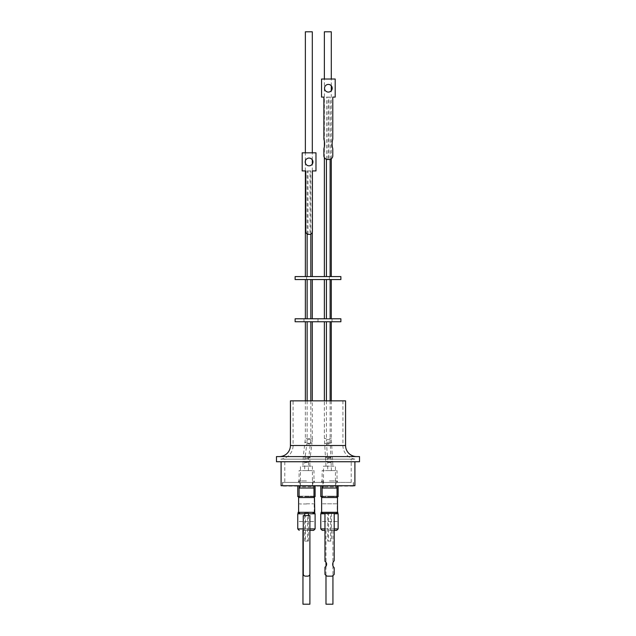<?xml version="1.0" encoding="UTF-8"?>
<svg xmlns="http://www.w3.org/2000/svg" width="636" height="636" viewBox="0 0 636 636"><rect width="100%" height="100%" fill="white"/><g stroke="black" fill="none" stroke-linecap="round" stroke-linejoin="round"><path stroke-width="0.48" stroke-dasharray="3.18 2.39" d="M356.645 456.576L279.355 456.576L356.645 456.576M293.085 400.847L342.915 400.847L293.085 400.847L293.085 445.502A13.73 13.73 0 0 1 280.778 459.16L355.222 459.16L280.778 459.16M342.915 400.847L342.915 445.502A13.73 13.73 0 0 0 355.222 459.16M331.579 488.313L322.309 488.313L336.913 488.313L335.442 486.834L323.478 486.834L335.442 486.834L335.442 466.172L329.456 466.172L335.442 466.172M301.893 488.313L312.348 488.313L298.976 488.313L300.454 486.834L312.411 486.834L300.454 486.834L300.454 466.172L312.411 466.172L300.454 466.172M312.411 466.172L312.411 486.834L313.882 488.313L310.964 488.313M308.46 513.379L304.62 513.379M336.102 513.411L323.04 513.411M324.964 530.384L322.261 530.384M310.01 530.313L302.847 530.313M318 461.744L354.904 461.744L318 461.744M354.904 485.729L281.096 485.729M284.785 482.406L351.215 482.406L284.785 482.406L284.785 459.16L351.215 459.16L284.785 459.16M351.215 482.406L351.215 459.16M318 482.406L282.535 482.406L318 482.406M329.456 480.935L337.43 480.935L329.456 480.935M329.456 482.406L337.43 482.406L329.456 482.406M313.993 482.406L299.087 482.406L313.993 482.406L313.993 470.6L299.087 470.6L313.993 470.6M299.087 482.406L299.087 470.6M337.024 482.406L322.118 482.406L337.024 482.406L337.024 470.6L322.118 470.6L337.024 470.6M322.118 482.406L322.118 470.6M306.433 480.935L298.459 480.935L306.433 480.935M306.433 482.406L298.459 482.406L306.433 482.406M353.322 485.729L353.322 482.406L282.678 482.406L353.322 482.406M282.678 485.729L282.678 482.406M335.991 480.935L335.991 487.764L322.929 487.764L335.991 487.764L337.175 488.313L321.744 488.313L337.175 488.313M307.14 400.847L307.14 439.619L310.829 439.619L307.14 439.619L306.87 443.721L310.527 444.206L306.87 443.721L304.994 457.872L308.651 458.357L304.994 457.872L304.692 462.459L308.388 462.459L304.692 462.459L304.692 470.6L308.388 470.6L304.692 470.6M310.829 400.847L310.829 439.619L308.651 458.357L308.388 470.6M326.427 400.847L326.427 439.683L330.116 439.683L326.427 439.683L326.578 444.167L330.259 443.912L326.578 444.167L327.58 458.238L331.261 457.976L327.58 458.238L327.723 462.467L331.412 462.467L327.723 462.467L327.723 470.6L331.412 470.6L327.723 470.6M330.116 400.847L330.116 439.683L331.412 470.6M312.96 480.935L312.96 487.764L299.898 487.764L312.96 487.764L314.144 488.313L298.713 488.313L314.144 488.313M322.929 480.935L322.929 487.764L321.744 488.313M299.898 480.935L299.898 487.764L298.713 488.313M329.456 486.103L338.129 486.103L329.456 486.103M337.366 496.621L337.366 496.175L329.456 496.175L337.366 496.175L338.129 496.621L329.456 496.621L337.024 496.621M299.087 497.543L313.993 497.543L299.087 497.543M299.087 486.103L313.993 486.103L299.087 486.103M322.118 497.543L337.024 497.543L322.118 497.543M322.118 486.103L337.024 486.103L322.118 486.103M306.433 486.103L315.106 486.103L306.433 486.103M314.335 496.621L314.335 496.175L298.523 496.175L314.335 496.175L315.106 496.621L306.433 496.621L313.993 496.621M299.087 496.621L306.433 496.621L297.759 496.621L298.523 496.175L298.523 496.621M314.335 497.543L306.433 497.511L314.184 497.511L314.184 512.401L298.093 512.298L314.184 512.401L298.682 512.401L298.682 497.511L306.433 497.511L298.523 497.543L314.478 497.543M310.829 321.744L307.14 321.744L310.829 321.744M328.271 321.744L330.116 321.744L328.271 321.744M337.207 497.511L321.713 497.511L321.713 512.401L321.116 512.298L337.796 512.298L329.456 512.401L337.207 512.401L337.207 497.511M329.456 466.172L323.478 466.172L329.456 466.172M318 318.787L318 321.744L318 318.787M332.032 318.787L332.032 321.744L332.024 318.787M303.976 318.787L303.976 321.744L303.968 318.787M305.367 400.847L305.367 438.514L303.269 456.561L302.959 466.172L309.899 466.172L309.899 461.346L302.959 461.346L309.899 461.346L310.153 457.459A3.466 0.517 -172.6 0 1 308.929 457.689A3.466 0.517 -172.6 0 1 306.711 457.53A3.466 0.517 -172.6 0 1 303.269 456.561A3.466 0.517 -172.6 0 1 304.493 456.33A3.466 0.517 -172.6 0 1 306.711 456.489A3.466 0.517 -172.6 0 1 310.153 457.459L311.998 443.3A3.466 0.517 7.4 0 0 308.555 442.33A3.466 0.517 7.4 0 0 306.337 442.171A3.466 0.517 7.4 0 0 305.113 442.402A3.466 0.517 7.4 0 0 308.555 443.372A3.466 0.517 7.4 0 0 310.773 443.531A3.466 0.517 7.4 0 0 311.998 443.3L312.308 438.514L305.367 438.514L312.308 438.514L312.308 400.847M305.367 321.744L312.308 321.744L305.367 321.744M327.834 321.744L331.3 321.744L327.834 321.744M329.456 512.401L321.713 512.401L329.456 512.401M331.491 513.379L327.651 513.379L331.491 513.379L330.633 513.411L330.633 541.093L331.412 541.093L327.723 541.093L328.518 541.093L328.518 513.411L330.633 513.411M327.651 513.379L331.491 513.411M337.501 512.298L321.633 512.298L337.501 512.306M334.202 513.777L338.129 513.777M308.388 513.777L315.106 513.777M307.14 318.787L310.829 318.787L307.14 318.787M310.829 279.546L307.14 279.546L310.829 279.546M328.271 318.787L330.116 318.787L328.271 318.787M328.271 279.546L330.116 279.546L328.271 279.546M305.367 318.787L312.308 318.787L305.367 318.787M312.308 279.546L305.367 279.546L312.308 279.546M327.834 318.787L331.3 318.787L327.834 318.787M327.834 279.546L331.3 279.546L327.834 279.546M304.692 513.379L308.388 513.379L304.692 513.411M304.692 515.621L304.692 541.093L305.455 541.093L305.455 515.621L307.633 515.621L307.633 541.093L308.388 541.093L304.692 541.093M308.388 515.621L308.388 541.093M327.723 513.379L331.412 513.379L327.723 513.379L327.723 541.093M331.412 513.379L331.412 541.093M306.616 279.546L306.624 276.588L306.616 279.546M329.376 279.546L329.384 276.588L329.376 279.546M328.271 276.588L330.116 276.588L328.271 276.588M328.271 97.117L330.116 97.117L328.748 97.117L328.748 159.477L327.874 159.477L327.874 97.117L326.427 97.117L328.271 97.117M327.834 276.588L331.3 276.588L327.834 276.588M324.368 31.8L331.3 31.8M312.308 276.588L305.367 276.588L312.308 276.588M312.308 232.188L312.308 164.009M312.308 159.89L312.308 152.831M305.367 170.917L305.367 163.054M305.367 160.844L305.367 152.831M310.829 276.588L307.14 276.588L310.829 276.588M310.829 234.056L310.829 170.917L310.042 170.917L310.042 234.326L309.446 234.398M307.999 234.326L307.999 170.917L307.14 170.917L310.829 170.917M307.14 233.976L307.14 170.917M329.456 530.384L333.041 530.384L329.456 530.384M329.456 530.313L333.041 530.313L329.456 530.313M328.343 92.085A3.84 3.84 -90 0 1 324.479 88.245A3.84 3.84 -90 0 1 328.343 84.405M309.048 158.07A3.872 3.872 90 0 0 305.145 161.949A3.872 3.872 90 0 0 309.048 165.821M332.93 604.2L325.99 604.2M302.959 530.313L309.899 530.313L302.959 530.384M309.899 530.313L309.899 574.165M309.899 604.2L302.959 604.2M305.757 170.917L302.124 170.917M315.981 152.831L315.925 170.917L312.34 170.917L312.34 231.44A2.949 2.949 -90 0 1 310.042 234.326M302.124 152.831L315.925 152.831M329.106 159.477L329.05 159.477A3.689 3.689 90 0 0 332.739 155.788L332.795 148.737M332.739 148.737A17.959 17.951 -90 0 1 332.739 139.069L332.795 139.069M332.739 139.069L332.795 97.101M332.739 97.101L335.196 97.101M335.14 97.101L335.196 79.015M335.14 79.015L321.49 79.015M321.49 97.101L323.939 97.101M310.042 170.917L307.999 170.917M305.367 31.8L312.308 31.8M327.874 97.117L328.748 97.117M303.261 515.621L305.455 515.621M307.633 515.621L309.907 515.621L309.899 573.934A2.218 2.218 -90 0 1 307.689 576.152L305.471 576.152M303.261 530.384L309.907 530.384M313.627 530.384L311.012 530.384M331.253 530.384L334.202 530.384M295.12 276.588L340.88 276.588M340.88 279.546L295.12 279.546M297.759 513.777L304.692 513.777M330.633 541.093L328.518 541.093M328.518 513.411L334.186 513.411L334.186 560.769A4.802 4.802 90 0 0 334.186 567.765L334.202 574.364M305.455 541.093L307.633 541.093M320.79 513.777L324.964 513.777M306.433 513.777L298.093 513.777L306.433 513.777M327.246 576.152L331.905 576.152A5.819 5.819 90 0 0 334.186 574.364M327.651 513.411L334.186 513.411M329.456 513.777L321.116 513.777L329.456 513.777M295.12 318.787L340.88 318.787M309.899 466.172L302.959 466.172M295.12 321.744L340.88 321.744M329.456 496.175L321.554 496.175L329.456 496.175M327.341 488.313L322.007 488.313L323.478 486.834L323.478 466.172M322.118 496.621L329.456 496.621L320.79 496.621L321.554 496.175L321.554 496.621M353.322 486.103L282.678 486.103M359.523 461.744L276.477 461.744M276.477 456.576L359.523 456.576M290.429 400.847L345.571 400.847M336.174 503.815L322.555 503.815M322.969 503.815L336.579 503.815M306.544 503.815L313.556 503.815L306.544 503.815M306.544 503.982L299.699 503.982L306.544 503.982M299.19 521.528L314.144 521.528M313.667 521.528L298.713 521.528M336.698 521.528L321.744 521.528M337.175 521.528L322.221 521.528M342.915 445.502L293.085 445.502L342.915 445.502M324.964 528.913L334.202 528.913M338.129 528.913L320.79 528.913M315.106 528.913L297.759 528.913M330.99 461.346L332.93 461.346L330.99 461.346M329.361 438.514L331.3 438.514L329.361 438.514M327.93 461.346L325.99 461.346L327.93 461.346M327.771 457.689A3.466 0.612 175 0 1 325.815 457.308A3.466 0.612 175 0 1 329.273 456.394A3.466 0.612 175 0 1 330.768 456.33A3.466 0.612 175 0 1 332.723 456.704A3.466 0.612 175 0 1 329.273 457.618A3.466 0.612 175 0 1 327.771 457.689M328.025 443.467A3.466 0.612 -5 0 0 331.483 442.553A3.466 0.612 -5 0 0 329.52 442.171A3.466 0.612 -5 0 0 328.025 442.243A3.466 0.612 -5 0 0 324.567 443.157A3.466 0.612 -5 0 0 326.53 443.531A3.466 0.612 -5 0 0 328.025 443.467M326.308 438.514L324.368 438.514L326.308 438.514M303.261 528.913L309.907 528.913M345.571 445.502L290.429 445.502M282.535 482.406L282.535 485.729M337.43 480.935L337.43 482.406M314.399 480.935L314.399 482.406M331.3 400.847L331.3 438.514L332.93 466.172M325.99 466.172L324.368 438.514L324.368 400.847M330.116 159.334L330.116 97.117M331.3 158.746L331.3 90.654M331.3 85.844L331.3 79.015M332.93 530.313L332.93 562.757M332.93 565.778L332.93 575.58M325.99 530.313L325.99 562.303M325.99 566.239L325.99 575.397M324.368 157.601L324.368 146.463M324.368 141.343L324.368 79.015M326.427 159.294L326.427 97.117M298.459 480.935L298.459 482.406M321.49 480.935L321.49 482.406M353.465 482.406L353.465 485.729M299.938 503.815L299.532 503.815M313.143 503.815L313.556 503.815"/><path stroke-width="0.95" d="M279.355 456.576A11.074 11.074 0 0 0 290.429 445.502L290.429 400.847L345.571 400.847L345.571 445.502A11.074 11.074 0 0 0 356.645 456.576M304.62 513.411L308.46 513.411M337.796 513.777L337.796 512.298L321.633 512.306L322.746 513.411L336.396 513.411L337.501 512.306L337.501 497.543L321.633 497.543L321.633 512.306L321.116 512.298L321.116 513.777M324.964 513.777L320.79 513.777L320.79 528.913L322.261 530.384L324.964 530.384M311.012 530.384L310.01 530.384M302.847 530.384L303.261 530.384M276.477 461.744L359.523 461.744L359.523 456.576L276.477 456.576L276.477 461.744M281.096 461.744L281.096 485.729L354.904 485.729L354.904 461.744M282.678 485.729L353.322 485.729M337.024 496.621L338.129 496.621L338.129 486.103M313.993 497.543L313.993 486.103M299.087 497.543L299.087 486.103M337.024 497.543L337.024 486.103M322.118 497.543L322.118 486.103M313.993 496.621L315.106 496.621L315.106 486.103M314.772 513.777L314.478 497.543L298.602 497.543L298.602 512.306L298.093 512.298L298.093 513.777M310.829 400.847L310.829 321.744M307.14 400.847L307.14 321.744M340.88 321.744L295.12 321.744L295.12 318.787L340.88 318.787L340.88 321.744M312.308 400.847L312.308 321.744M305.367 400.847L305.367 321.744M327.254 576.152A5.819 5.819 90 0 1 324.972 574.364L324.972 567.193A3.418 3.418 90 0 0 326.61 564.267A3.418 3.418 -90 0 1 324.972 567.193L324.972 574.364A5.819 5.819 90 0 0 327.246 576.152L331.913 576.152A5.819 5.819 90 0 0 334.202 574.364L334.202 567.765A4.802 4.802 -90 0 1 334.202 560.769L334.202 513.411M310.829 318.787L310.829 279.546M307.14 318.787L307.14 279.546M312.308 318.787L312.308 279.546M305.367 318.787L305.367 279.546M304.692 513.411L304.692 515.621M308.388 513.411L308.388 515.621M334.202 528.913L338.129 528.913L338.129 513.777L334.202 513.777M309.907 528.913L315.106 528.913L315.106 513.777L308.388 513.777M340.88 276.588L295.12 276.588L295.12 279.546L340.88 279.546L340.88 276.588M331.3 79.015L331.3 31.8L324.368 31.8L324.368 79.015M312.308 276.588L312.308 232.188M312.308 164.009L312.308 159.89M312.308 152.831L312.308 31.8L305.367 31.8L305.367 152.831M305.367 276.588L305.367 170.917M305.367 163.054L305.367 160.844M310.829 276.588L310.829 234.056M309.398 234.398L308.706 234.398A2.949 2.949 -90 0 1 305.757 231.44L305.701 170.917M305.701 231.44A2.949 2.949 -90 0 0 307.999 234.326L308.659 234.398M307.14 276.588L307.14 233.976M323.883 97.101L323.883 139.069A17.959 17.951 -90 0 1 323.883 148.737L323.883 155.788A3.689 3.689 90 0 0 327.572 159.477L327.627 159.477A3.689 3.689 -90 0 1 323.939 155.788M327.627 159.477L329.106 159.477A3.689 3.689 -90 0 0 332.795 155.788L332.795 148.737A17.959 17.951 -90 0 1 332.795 139.069L332.795 97.101L335.196 97.101L335.196 79.015L321.546 79.015L321.546 97.101L323.939 97.101L323.939 139.069A17.959 17.951 -90 0 1 323.939 148.737M328.343 84.405A3.84 3.84 -90 0 1 332.151 88.245A3.84 3.84 -90 0 1 328.343 92.085M324.535 88.245A3.84 3.84 -90 0 1 328.367 84.405A3.84 3.84 -90 0 1 332.207 88.245A3.84 3.84 -90 0 1 328.367 92.085A3.84 3.84 -90 0 1 324.535 88.245M305.208 161.949A3.872 3.872 -90 0 1 309.08 158.07A3.872 3.872 -90 0 1 312.952 161.949A3.872 3.872 -90 0 1 309.08 165.821A3.872 3.872 -90 0 1 305.208 161.949M309.048 165.821A3.872 3.872 90 0 0 312.896 161.949A3.872 3.872 90 0 0 309.048 158.07M325.99 575.397L325.99 604.2L332.93 604.2L332.93 575.58M302.959 530.384L302.959 604.2L309.899 604.2L309.899 574.165M308.706 234.398L309.446 234.398A2.949 2.949 -90 0 0 312.403 231.44L312.403 170.917L315.981 170.917L315.981 152.831L302.18 152.831L302.18 170.917L305.757 170.917L305.757 231.44M302.18 170.917L302.18 152.831M321.546 97.101L321.546 79.015M323.883 148.737L323.883 155.788M303.269 515.621L309.907 515.621L309.907 573.934A2.218 2.218 -90 0 1 307.697 576.152L305.479 576.152A2.218 2.218 -90 0 1 303.269 573.934L303.261 515.621L303.261 573.934A2.218 2.218 -90 0 0 305.471 576.152L305.479 576.152M309.907 530.384L313.627 530.384L315.106 528.913M334.202 530.384L336.659 530.384L338.129 528.913M304.692 513.777L297.759 513.777L297.759 528.913L303.261 528.913M326.61 564.267A3.418 3.418 90 0 0 324.964 561.342L324.964 513.411L324.972 561.342A3.418 3.418 -90 0 1 326.626 564.267M299.715 513.411L298.602 512.306L314.478 512.306L312.833 513.411M298.523 496.621L298.602 497.543M321.554 496.621L321.633 497.543M297.759 486.103L297.759 496.621L299.087 496.621M320.79 486.103L320.79 496.621L322.118 496.621M290.429 445.502L345.571 445.502M320.79 528.913L324.964 528.913M297.759 528.913L299.23 530.384M337.366 496.621L337.366 497.543M314.335 496.621L314.335 497.543M330.116 400.847L330.116 321.744M331.3 400.847L331.3 321.744M330.116 318.787L330.116 279.546M331.3 318.787L331.3 279.546M330.116 276.588L330.116 159.334M331.3 276.588L331.3 158.746M331.3 90.654L331.3 85.844M332.93 562.757L332.93 565.778M325.99 562.303L325.99 566.239M324.368 276.588L324.368 157.601M324.368 146.463L324.368 141.343M326.427 276.588L326.427 159.294M324.368 318.787L324.368 279.546M326.427 318.787L326.427 279.546M324.368 400.847L324.368 321.744M326.427 400.847L326.427 321.744"/></g></svg>
